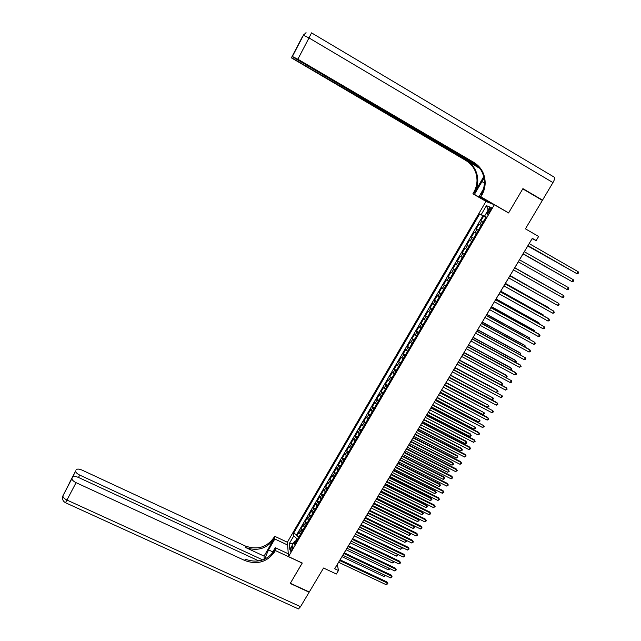 <?xml version="1.0" encoding="UTF-8"?>
<svg xmlns="http://www.w3.org/2000/svg" width="641" height="641" viewBox="0 0 641 641"><rect width="100%" height="100%" fill="white"/><g stroke="black" fill="none" stroke-linecap="round" stroke-linejoin="round"><path stroke-width="0.96" d="M291.751 549.914C292.921 547.63 293.225 546.348 292.673 546.068L291.535 547.39C290.373 549.674 290.061 550.956 290.613 551.236L291.751 549.914M485.918 201.45L287.392 542.158L288.506 556.604L494.355 204.735L485.918 201.45M288.506 556.604L302.272 563.03L290.349 583.27L309.283 591.996L323.545 568.03L336.357 574.024L338.456 570.522L337.334 564.417L338.608 562.285M494.355 204.735L508.569 212.964L522.76 188.879L542.374 200.385L525.436 228.837L538.632 236.457L536.172 240.559L532.302 238.332L334.698 568.751L338.456 570.522M483.058 222.131L480.814 220.969L483.651 216.121L485.838 217.371M481.159 225.376L478.931 224.198L481.119 225.448M478.931 224.198L476.111 229.029L478.314 230.231M473.595 238.308L471.423 237.058L474.236 232.242L476.415 233.484L474.997 232.659L476.88 229.438M471.423 237.058L473.603 238.292M471.712 241.529L469.549 240.263L466.744 245.054L468.932 246.288M467.017 249.557L464.885 248.251L462.089 253.027L464.268 254.253M462.337 257.562L460.238 256.208L457.45 260.967L459.629 262.185M457.674 265.542L455.599 264.14L452.826 268.883L455.006 270.093M453.027 273.483L450.984 272.04L448.227 276.768L450.399 277.978M448.396 281.399L446.384 279.917L443.636 284.628L445.807 285.822M443.78 289.291L441.801 287.761L439.061 292.456L441.232 293.65M439.189 297.152L437.234 295.581L434.502 300.252L436.673 301.446M434.606 304.988L432.691 303.369L429.967 308.025L432.138 309.21M430.039 312.784L428.156 311.133L425.44 315.773L427.611 316.95M425.496 320.564L423.637 318.865L420.937 323.489L423.1 324.658M420.961 328.312L419.134 326.573L416.442 331.181L418.605 332.342M416.45 336.036L414.647 334.249L411.963 338.849L414.126 340.002M411.947 343.728L410.176 341.901L407.508 346.485L409.663 347.63M407.468 351.396L405.729 349.529L403.061 354.088L405.224 355.234M403.005 359.032L401.29 357.125L398.63 361.676L400.793 362.814M398.55 366.644L396.867 364.697L394.215 369.232L396.378 370.362M394.111 374.232L392.46 372.245L389.816 376.756L391.98 377.886M389.696 381.788L388.061 379.76L385.441 384.263L387.589 385.385M385.289 389.319L383.687 387.252L381.066 391.739L383.222 392.853M380.906 396.819L379.328 394.72L376.716 399.191L378.871 400.296M376.531 404.303L374.985 402.163L372.381 406.61L374.528 407.716M372.173 411.754L370.65 409.575L368.062 414.014L370.21 415.112M367.83 419.182L366.34 416.962L363.751 421.385L365.899 422.475M363.503 426.577L362.037 424.326L359.465 428.733L361.604 429.815M359.192 433.957L357.75 431.665L355.186 436.056L357.333 437.138M354.89 441.304L353.479 438.973L350.923 443.348L353.063 444.429M350.611 448.628L349.225 446.264L346.677 450.623L348.816 451.689M346.34 455.927L344.978 453.524L342.446 457.866L344.586 458.932M342.086 463.203L340.756 460.759L338.224 465.094L340.363 466.151M337.847 470.446L336.541 467.97L334.025 472.289L336.156 473.338M333.624 477.673L332.342 475.157L329.835 479.46L331.966 480.51M329.418 484.868L328.16 482.32L325.66 486.607L327.791 487.649M325.219 492.04L323.993 489.46L321.494 493.73L323.633 494.764M321.045 499.187L319.835 496.575L317.351 500.829L319.482 501.863M316.878 506.31L315.692 503.666L313.217 507.904L315.348 508.93M311.262 515.925L312.72 513.417L311.566 510.725L309.098 514.955L311.23 515.973M308.585 520.484L307.456 517.768L304.996 521.982L307.119 523M304.467 527.543L303.361 524.787L300.901 528.985L303.033 529.995L304.419 527.495M488.947 209.663L487.881 211.482C486.872 213.349 486.679 214.31 487.288 214.358L490.373 210.256C491.375 208.381 491.575 207.428 490.966 207.38L488.947 209.663L490.277 210.424M296.254 541.581L294.363 541.653L294.62 544.385L486.134 216.866L484.556 216.145L486.022 217.059M294.363 541.653L289.82 549.433L289.339 543.528L293.818 535.852L293.57 533.232L479.692 213.934L481.207 214.623L486.431 205.665L489.868 207.059L484.556 216.145M483.651 216.121L482.921 215.785L296.703 534.714L296.831 535.964L298.946 536.966M300.357 534.57L299.275 531.782L296.831 535.964M301.999 531.758L300.901 528.985M306.11 524.723L304.996 521.982M310.244 517.664L309.098 514.955M314.386 510.573L313.217 507.904M318.545 503.465L317.351 500.829M322.711 496.334L321.494 493.73M326.902 489.171L325.66 486.607M331.101 481.992L329.835 479.46M335.315 474.781L334.025 472.289M339.546 467.553L338.224 465.094M343.784 460.294L342.446 457.866M348.047 453.011L346.677 450.623M352.318 445.703L350.923 443.348M356.612 438.364L355.186 436.056M360.915 431.008L359.465 428.733M365.234 423.621L363.751 421.385M369.561 416.209L368.062 414.014M373.911 408.774L372.381 406.61M378.278 401.314L376.716 399.191M382.653 393.822L381.066 391.739M387.052 386.307L385.441 384.263M391.459 378.767L389.816 376.756M395.89 371.195L394.215 369.232M400.329 363.599L398.63 361.676M404.783 355.979L403.061 354.088M409.262 348.327L407.508 346.485M413.749 340.651L411.963 338.849M418.252 332.951L416.442 331.181M422.772 325.219L420.937 323.489M427.315 317.455L425.44 315.773M431.866 309.667L429.967 308.025M436.433 301.855L434.502 300.252M441.024 294.011L439.061 292.456M445.623 286.142L443.636 284.628M450.246 278.242L448.227 276.768M454.878 270.31L452.826 268.883M459.533 262.353L457.45 260.967M464.204 254.365L462.089 253.027M468.892 246.352L466.744 245.054M474.236 232.242L474.997 232.659M485.293 216.602L481.207 214.623M485.926 217.227L485.181 216.802M529.194 243.604L532.126 238.7L536.172 240.559M340.083 559.817L342.799 555.274M344.265 552.822L347.005 548.239M348.472 545.795L351.228 541.18M352.686 538.744L355.467 534.097M356.917 531.677L359.713 526.99M361.163 524.578L363.984 519.859M365.418 517.455L368.263 512.704M369.689 510.308L372.557 505.525L420.456 528.945L421.538 527.174L421.161 526.245L373.943 503.121M373.983 503.137L376.868 498.313M378.286 495.942L381.187 491.086M382.605 488.722L385.529 483.827M386.94 481.479L389.888 476.543M391.282 474.204L394.255 469.236M395.649 466.904L398.638 461.905M400.024 459.589L403.037 454.549M404.423 452.242L407.46 447.162M408.83 444.862L411.891 439.758M413.253 437.466L416.338 432.314M417.7 430.039L420.8 424.855M422.155 422.587L425.279 417.363M426.626 415.112L429.774 409.855M431.113 407.604L434.286 402.308M434.245 402.292L482.625 427.531L483.763 425.672L435.584 400.056L438.805 394.744M440.135 392.516L443.348 387.148M443.316 387.124L491.751 412.636L492.897 410.769L444.638 384.921L447.907 379.52M449.221 377.325L452.482 371.868L500.95 397.636L502.103 395.753L453.756 369.665M453.796 369.689L457.073 364.192M458.379 362.021L461.688 356.492M461.648 356.468L510.212 382.533L511.374 380.634L462.946 354.305L466.311 348.76M467.593 346.605L470.951 340.996M472.233 338.857L475.606 333.208M475.574 333.184L524.226 359.665L525.404 357.75L476.848 331.06L480.285 325.388M481.551 323.272L484.973 317.543L533.657 344.289L534.834 342.358L486.198 315.42M486.231 315.444L489.684 309.675M490.934 307.584L494.411 301.767M495.653 299.692L499.155 293.834M500.389 291.775L503.914 285.878M505.14 283.827L508.69 277.89L557.518 305.356L558.728 303.393L509.875 275.83M509.907 275.854L513.489 269.869M514.699 267.842L518.297 261.824M519.506 259.805L523.12 253.764M524.338 251.721L527.952 245.679M297.688 539.121L296.967 538.785L295.317 541.621M482.921 215.785L479.692 213.934M296.703 534.714L293.57 533.232M293.818 535.852L296.967 538.785M488.122 210.048L486.431 205.665M289.339 543.528L293.193 543.656M527.92 245.663L576.924 273.707L527.944 245.615M578.15 271.712L578.527 272.754L578.038 273.555L576.924 273.707L578.15 271.712L529.162 243.588M485.285 218.309L483.61 221.185M527.767 246L571.067 270.398M527.791 245.96L571.419 270.606M302.848 36.136L301.574 38.348L303.481 35.231L309.002 37.931L297.857 59.212L292.336 56.456L303.401 35.263L306.053 32.643L303.481 35.231L292.408 56.44M311.566 32.883L554.201 177.14C555.09 177.677 554.681 179.496 552.959 182.589L542.518 200.136L522.912 188.622L508.617 212.876L480.886 196.827L481.72 195.401C483.891 191.611 485.045 187.549 485.173 183.214C485.101 174.112 481.359 167.197 473.931 162.453L297.857 59.212M507.993 212.628L508.617 212.876M484.003 178.182L474.412 194.383L472.89 193.814L473.691 192.428C475.79 188.774 476.888 184.848 477.008 180.666C476.912 171.884 473.282 165.21 466.111 160.635L291.367 57.842L299.355 42.955L292.336 56.456M493.241 204.303L479.276 196.218L483.466 188.999M479.276 196.218L480.886 196.827M483.707 176.724L474.452 192.709C476.551 189.039 477.657 185.105 477.777 180.906C477.689 172.092 474.044 165.394 466.848 160.803L479.957 168.487M292.216 56.624L477.681 165.787M541.308 199.76L542.518 200.136M488.097 202.3L474.412 194.383M486.487 201.675L472.89 193.814M478.747 166.94L291.479 57.682M481.72 195.401L480.91 195.096C483.082 191.322 484.227 187.276 484.356 182.957C484.284 173.887 480.542 166.997 473.146 162.269L473.931 162.453M291.543 57.666L298.474 44.285M62.481 497.696L62.994 495.581L71.96 478.515C71.968 479.901 73.338 481.279 76.063 482.657L66.952 500.052C64.236 498.682 62.882 497.288 62.906 495.862L75.662 471.047C75.67 472.377 77.016 473.723 79.7 475.077L78.458 477.441M65.478 502.736L66.952 500.052L300.533 606.69L309.154 592.204L290.229 583.478L302.223 563.006M287.609 545.01L274.821 539.001L268.515 549.882L264.565 559.208M274.821 539.001L274.685 536.277L274.003 537.454C266.832 547.398 257.265 550.242 245.303 545.996L82.072 470.109C79.067 468.859 77.12 468.755 76.231 469.813M264.06 556.1L274.068 538.801C266.872 548.776 257.273 551.637 245.279 547.374L264.06 556.1L264.132 559.393M302.231 563.102L275.382 550.563L274.677 551.781C267.257 562.021 257.37 564.969 245.006 560.611L76.063 482.657M275.382 550.563L275.245 547.686L271.111 554.802M262.754 559.93L79.7 475.077M300.533 606.69L298.482 608.934L297.969 608.702M288.29 553.792L275.245 547.686M287.4 542.254L274.685 536.277M258.836 560.931L78.547 477.481C75.47 476.215 73.475 476.127 72.553 477.233L75.662 471.047M72.048 478.242L72.553 477.233M274.677 551.781L274.612 550.339C267.217 560.555 257.361 563.495 245.038 559.144L245.006 560.611M287.713 553.52L288.202 552.678M523.08 253.748L572.044 281.663L523.096 253.724M573.262 279.676L573.647 280.71L573.158 281.503L572.044 281.663L573.262 279.676L524.306 251.705M519.466 259.789L568.399 287.609L567.189 289.588L518.265 261.8M568.399 287.609L568.783 288.634L568.303 289.42L567.189 289.588M514.651 267.842L563.551 295.517L562.341 297.488L513.449 269.853M514.659 267.826L563.551 295.517L563.944 296.527L563.463 297.312L562.341 297.488M509.851 275.87L558.728 303.393L559.12 304.395L558.64 305.18L557.518 305.356M480.558 226.401L478.883 229.262M523.024 253.916L566.203 278.354M523.04 253.9L566.38 278.45M475.846 234.462L474.18 237.314M471.143 242.498L469.484 245.335M557.101 291.679L514.771 267.722L557.101 291.679M466.464 250.495L464.813 253.331M552.927 300.084L510.084 275.566M553.247 300.26L510.06 275.598M505.068 283.867L553.912 311.246L552.71 313.201L503.874 285.862M505.108 283.811L553.207 310.773L554.313 312.231L553.832 313.016L552.71 313.201M461.8 258.475L460.158 261.296M548.127 307.928L547.686 307.087L505.404 283.386M548.64 308.209L548.367 307.544L505.372 283.434M500.309 291.831L549.121 319.066L547.919 321.013L499.115 293.818M500.349 291.751L548.424 318.577L549.521 320.043L549.041 320.82L547.919 321.013M457.161 266.416L455.519 269.228M543.352 315.749L543.672 315.228L542.999 314.755L500.749 291.174M544.049 316.133L543.672 315.228L500.701 291.246M495.557 299.772L544.337 326.854L543.151 328.801L494.371 301.751M495.613 299.676L543.664 326.349L544.746 327.823L544.273 328.601L543.151 328.801M452.53 274.332L450.887 277.136M538.592 323.537L538.993 322.88L538.336 322.399L496.102 298.938M539.329 323.945L538.993 322.88L496.046 299.026M490.83 307.68L539.578 334.618L538.392 336.557L489.652 309.651M490.902 307.56L538.913 334.097L539.994 335.58L539.522 336.357L538.392 336.557M447.915 282.224L446.288 285.013M533.849 331.301L534.33 330.508L533.681 330.011L491.479 306.67M534.586 331.709L534.33 330.508L491.415 306.783M486.118 315.556L534.834 342.358L535.251 343.312L534.778 344.081L533.657 344.289M443.324 290.085L441.697 292.865M529.113 339.033L529.682 338.111L529.049 337.591L486.872 314.378M529.859 339.442L529.682 338.111L486.791 314.507M481.423 323.409L530.115 350.066L528.929 351.989L480.245 325.372M481.511 323.256L529.466 349.513L530.532 351.012L530.059 351.773L528.929 351.989M438.74 297.913L437.122 300.685M524.402 346.741L525.051 345.691L524.426 345.154L482.28 322.054M525.147 347.142L525.051 345.691L482.184 322.207M476.744 331.237L525.404 357.75L525.828 358.68L525.356 359.449L524.226 359.665M434.173 305.717L432.563 308.473M519.715 354.417L520.436 353.239L519.827 352.686L477.697 329.706M520.452 354.826L520.861 354.153L520.436 353.239L477.601 329.875M472.08 339.033L520.708 365.402L519.539 367.317L470.919 340.98M472.193 338.841L520.091 364.817L521.141 366.323L519.539 367.317M429.63 313.489L428.02 316.245M515.035 362.077L515.837 360.763L515.244 360.194L473.138 337.334M515.709 362.437L516.261 361.668L515.837 360.763L473.026 337.527M467.433 346.797L516.037 373.03L514.867 374.937L466.271 348.736M467.561 346.589L515.428 372.429L516.47 373.943L516.005 374.705L514.867 374.937M425.103 321.237L423.501 323.977M510.372 369.697L511.254 368.255L510.669 367.67L468.595 344.938M510.885 369.969L511.686 369.152L511.254 368.255L468.475 345.138M462.802 354.537L511.374 380.634L511.814 381.531L511.35 382.292L510.212 382.533M420.584 328.961L418.99 331.693M505.733 377.293L506.686 375.73L506.118 375.129L464.068 352.51M506.078 377.485L507.127 376.62L506.686 375.73L463.932 352.734M458.195 362.253L506.735 388.206L505.573 390.097L457.041 364.176M458.339 361.997L506.15 387.565L507.175 389.095L505.573 390.097M416.089 336.653L414.495 339.377M501.102 384.864L502.135 383.174L501.574 382.557L459.549 360.058M501.286 384.969L502.576 384.055L502.135 383.174L459.405 360.298M453.596 369.937L502.103 395.753L502.552 396.635L500.95 397.636M411.602 344.321L410.016 347.029M496.487 392.412L497.6 390.593L497.055 389.96L455.054 367.573M496.519 392.428L498.049 391.459L497.6 390.593L454.902 367.83M449.02 377.597L497.496 403.277L496.342 405.152L447.875 379.504M449.189 377.309L496.935 402.604L497.945 404.142L496.342 405.152M407.139 351.957L405.561 354.657M449.285 377.22L491.959 399.824L493.081 397.981L450.575 375.065M491.959 399.824L493.53 398.846L493.081 397.981L450.407 375.346M444.453 385.225L492.897 410.769L493.354 411.626L492.897 412.379L491.751 412.636M402.684 359.569L401.114 362.261M444.814 384.696L487.456 407.187L488.578 405.352L446.104 382.533M487.456 407.187L488.586 406.939L489.035 406.202L488.578 405.352L445.928 382.829M439.91 392.829L488.322 418.236L487.184 420.095L438.773 394.72M440.103 392.5L487.785 417.531L488.779 419.086L487.184 420.095M398.253 367.157L396.683 369.833M440.359 392.148L482.977 414.527L484.091 412.692L441.657 389.976M482.977 414.527L484.548 413.533L484.091 412.692L441.473 390.289M435.375 400.401L483.763 425.672L484.227 426.521L482.625 427.531M393.83 374.713L392.268 377.389M435.92 399.575L478.507 421.834L479.62 420.007L437.226 397.388M478.507 421.834L479.636 421.57L480.077 420.841L479.62 420.007L437.026 397.724M430.864 407.948L479.212 433.092L478.082 434.943L429.734 409.831M431.081 407.588L478.699 432.355L479.684 433.925L478.082 434.943M389.432 382.244L387.869 384.904M431.489 406.979L474.052 429.117L475.165 427.299L432.803 404.783M474.052 429.117L475.63 428.124L475.165 427.299L432.595 405.128M426.361 415.472L474.685 440.479L473.555 442.322L425.239 417.347M426.594 415.096L474.18 439.726L475.157 441.304L473.555 442.322M385.041 389.744L383.486 392.404M427.082 414.35L469.613 436.377L470.726 434.566L470.238 433.845L428.396 412.147M469.613 436.377L470.75 436.104L471.191 435.383L470.726 434.566L428.18 412.508M421.882 422.972L470.173 447.843L469.044 449.678L420.76 424.839M422.115 422.571L469.677 447.073L470.646 448.66L469.044 449.678M380.666 397.228L379.119 399.872M422.683 421.698L465.19 443.612L466.295 441.809L465.823 441.072L424.013 419.486M465.19 443.612L466.327 443.34L466.768 442.619L466.295 441.809L423.781 419.863M417.411 430.44L465.67 455.182L464.549 457.009L416.297 432.298M417.66 430.023L465.19 454.397L466.151 455.983L464.549 457.009M376.307 404.679L374.769 407.315M418.301 429.021L460.783 450.823L461.889 449.02L461.424 448.267L419.639 426.794M460.783 450.823L461.921 450.543L462.361 449.822L461.889 449.02L419.398 427.194M412.964 437.883L461.191 462.49L460.07 464.316L411.851 439.734M413.221 437.45L460.719 461.696L461.672 463.291L460.07 464.316M460.719 461.696L461.672 463.291M371.964 412.107L370.426 414.735M413.942 436.321L456.392 458.011L457.49 456.216L457.033 455.447L415.28 434.085M457.033 455.447L457.97 457.009L457.49 456.216L415.031 434.502M457.97 457.009L456.392 458.011M408.525 445.295L456.721 469.781L455.607 471.6L407.42 447.146M408.798 444.846L456.264 468.964L457.209 470.566L455.607 471.6M456.264 468.964L457.209 470.566M367.638 419.502L366.107 422.123M409.591 443.596L452.017 465.174L453.107 463.387L452.666 462.602L410.937 441.353M452.666 462.602L453.588 464.164L453.107 463.387L410.673 441.777M453.588 464.164L452.017 465.174M404.11 452.69L452.274 477.04L451.16 478.851L403.005 454.533M404.383 452.217L451.825 476.215L452.762 477.817L451.16 478.851M451.825 476.215L452.762 477.817M363.327 426.882L361.796 429.486M405.256 450.847L447.65 472.305L448.74 470.526L448.307 469.725L406.602 448.588M448.307 469.725L449.229 471.295L448.74 470.526L406.338 449.037M449.229 471.295L447.65 472.305M399.704 460.054L447.835 484.275L446.729 486.078L398.606 461.889M399.992 459.565L447.402 483.434L448.331 485.045L446.729 486.078M447.402 483.434L448.331 485.045M359.024 434.229L357.51 436.833M400.937 458.067L443.308 479.42L444.389 477.649L443.973 476.832L402.292 455.799M443.973 476.832L444.878 478.41L444.389 477.649L402.011 456.264M444.878 478.41L443.308 479.42M395.313 467.393L443.412 491.487L442.314 493.29L394.223 469.22M395.617 466.888L442.987 490.629L443.917 492.248L442.314 493.29M442.987 490.629L443.917 492.248M354.745 441.553L353.231 444.141M396.627 465.27L438.973 486.511L440.055 484.74L439.646 483.915L397.989 462.986M439.646 483.915L440.551 485.493L440.055 484.74L397.7 463.475M440.551 485.493L438.973 486.511M390.938 474.701L439.013 498.674L437.907 500.469L389.848 476.527M391.25 474.188L438.596 497.801L439.51 499.427L437.907 500.469M438.596 497.801L439.51 499.427M350.475 448.852L348.968 451.432M392.34 472.441L434.654 493.578L435.736 491.807L435.335 490.966L393.71 470.157M435.335 490.966L436.233 492.56L435.736 491.807L393.406 470.654M436.233 492.56L434.654 493.578M386.579 481.992L434.622 505.837L433.524 507.624L385.497 483.811M386.9 481.455L434.213 504.948L435.127 506.582L433.524 507.624M434.213 504.948L435.127 506.582M346.228 456.128L344.722 458.7M388.061 479.596L430.351 500.613L431.425 498.858L431.032 498.001L389.44 477.297M431.032 498.001L431.93 499.595L431.425 498.858L389.127 477.809M431.93 499.595L430.351 500.613M382.236 489.251L430.247 512.976L429.15 514.755L381.155 491.07M382.565 488.706L429.847 512.071L430.752 513.705L429.15 514.755M429.847 512.071L430.752 513.705M341.99 463.371L340.483 465.935M383.799 486.719L426.065 507.632L427.13 505.877L426.754 505.012L385.185 484.412M426.754 505.012L427.635 506.606L427.13 505.877L384.864 484.941M427.635 506.606L426.065 507.632M377.91 496.495L425.88 520.083L424.799 521.862L376.828 498.297M378.246 495.926L425.496 519.17L426.393 520.812L424.799 521.862M425.496 519.17L426.393 520.812M337.759 470.598L336.269 473.154M379.552 493.818L421.786 514.627L422.852 512.88L422.483 511.999L380.938 491.503M422.483 511.999L423.364 513.601L422.852 512.88L380.618 492.048M423.364 513.601L421.786 514.627M373.599 503.706L421.538 527.174L422.058 527.896L420.456 528.945M421.161 526.245L422.058 527.896M333.552 477.793L332.062 480.341M375.322 500.893L417.531 521.598L418.589 519.851L418.228 518.962L376.716 498.57M418.228 518.962L419.102 520.564L418.589 519.851L376.379 499.131M419.102 520.564L417.531 521.598M369.296 510.893L417.211 534.241L416.129 535.996L368.23 512.688M369.657 510.292L416.842 533.296L417.732 534.947L416.129 535.996M416.842 533.296L417.732 534.947M329.362 484.973L327.872 487.505M371.107 507.952L413.285 528.545L414.342 526.806L413.99 525.892L372.501 505.613M413.99 525.892L414.855 527.511L414.342 526.806L372.157 506.19M414.855 527.511L413.285 528.545M365.017 518.056L412.892 541.276L411.818 543.031L363.944 519.843M365.386 517.439L412.54 540.323L413.413 541.982L411.818 543.031M412.54 540.323L413.413 541.982M325.179 492.12L323.697 494.644M366.9 514.979L409.046 535.467L410.104 533.737L367.95 513.225M409.839 532.935L410.625 534.434L409.046 535.467M410.625 534.434L409.807 532.919M360.747 525.195L408.589 548.295L407.516 550.042L359.681 526.974M361.123 524.562L408.245 547.318L409.118 548.984L407.516 550.042M408.245 547.318L409.118 548.984M321.013 499.243L319.538 501.759M362.71 521.982L404.832 542.366L405.889 540.643L363.759 520.236M405.793 540.115L406.41 541.333L404.832 542.366M406.41 541.333L405.681 540.059M356.492 532.302L404.303 555.282L403.237 557.029L355.435 534.081M356.877 531.653L403.974 554.297L404.84 555.971L403.237 557.029M403.974 554.297L404.84 555.971M316.862 506.342L315.388 508.858M358.535 528.969L400.633 549.241L401.675 547.526L359.577 527.222M401.755 547.262L402.203 548.207L400.633 549.241M402.203 548.207L401.562 547.166M352.254 539.393L400.032 562.253L398.966 563.992L351.196 541.164M352.654 538.728L399.712 561.252L400.569 562.926L398.966 563.992M399.712 561.252L400.569 562.926M354.377 535.924L396.442 556.092L397.484 554.385L355.41 534.185M397.724 554.385L397.596 555.739L396.442 556.092M398.013 555.058L397.444 554.249M348.031 546.461L395.777 569.2L394.712 570.931L346.973 548.223M348.432 545.779L395.465 568.182L396.314 569.865L394.712 570.931M395.465 568.182L396.314 569.865M308.569 520.468L307.143 522.968M350.226 542.855L392.268 562.926L393.278 561.268M393.71 561.476L393.422 562.566L392.268 562.926M393.39 561.324L393.838 561.885M343.816 553.495L391.531 576.123L390.473 577.845L342.767 555.258M344.233 552.806L391.226 575.089L392.076 576.78L390.473 577.845M391.226 575.089L392.076 576.78M346.092 549.77L388.101 569.737L389.023 568.222M389.624 568.511L389.263 569.368L388.101 569.737M339.626 560.514L387.308 583.014L386.251 584.736L338.576 562.269M340.05 559.801L387.012 581.98L387.845 583.671L386.251 584.736M387.012 581.98L387.845 583.671M300.276 534.49L298.946 536.982M341.974 556.66L383.951 576.523L384.792 575.153M385.513 575.498L383.951 576.523M479.716 224.59L481.607 221.353M299.419 533.144L301.054 530.339M303.514 526.125L305.164 523.312M307.632 519.09L309.283 516.269M311.758 512.031L313.409 509.194M315.893 504.94L317.559 502.103M320.051 497.833L321.718 494.98M324.218 490.702L325.892 487.833M328.4 483.538L330.083 480.67M332.599 476.351L334.281 473.475M336.813 469.148L338.504 466.255M341.044 461.913L342.735 459.012M345.283 454.653L346.981 451.745M349.537 447.37L351.244 444.453M353.808 440.063L355.523 437.13M358.095 432.731L359.809 429.791M362.397 425.368L364.12 422.419M366.708 417.98L368.439 415.023M371.043 410.569L372.774 407.596M375.386 403.133L377.132 400.152M379.744 395.673L381.499 392.677M384.127 388.182L385.882 385.177M388.518 380.666L390.273 377.653M392.925 373.126L394.688 370.097M397.348 365.554L399.119 362.518M401.787 357.958L403.566 354.914M406.242 350.339L408.021 347.278M410.705 342.687L412.5 339.618M415.192 335.011L416.995 331.926M419.695 327.303L421.498 324.218M424.214 319.571L426.025 316.47M428.749 311.814L430.568 308.698M433.3 304.026L435.127 300.901M437.867 296.206L439.694 293.073M442.45 288.37L444.285 285.221M447.049 280.494L448.892 277.337M451.665 272.593L453.516 269.428M456.296 264.669L458.155 261.488M460.943 256.704L462.81 253.515M465.614 248.724L467.481 245.519M470.294 240.704L472.177 237.49M489.203 212.243L487.881 211.482M474.452 192.709L473.691 192.428M466.848 160.803L466.111 160.635M302.151 37.194L291.367 57.842M552.959 182.589L309.002 37.931L311.55 32.867M297.095 59.958L296.871 60.382M303.994 34.374L303.273 35.463M303.097 35.8L302.464 36.978M484.356 182.997L481.856 181.539M274.068 538.801L274.003 537.454M245.279 547.374L245.303 545.996M69.981 481.832L75.75 470.79M272.81 551.885L268.515 549.882M477.777 180.906L477.008 180.666M484.356 182.957L485.173 183.214M303.073 35.848L301.847 37.923M71.96 478.515L62.906 495.862C61.937 498.85 62.802 501.142 65.51 502.744L298.482 608.934M70.085 481.72L67.722 486.487"/></g></svg>
